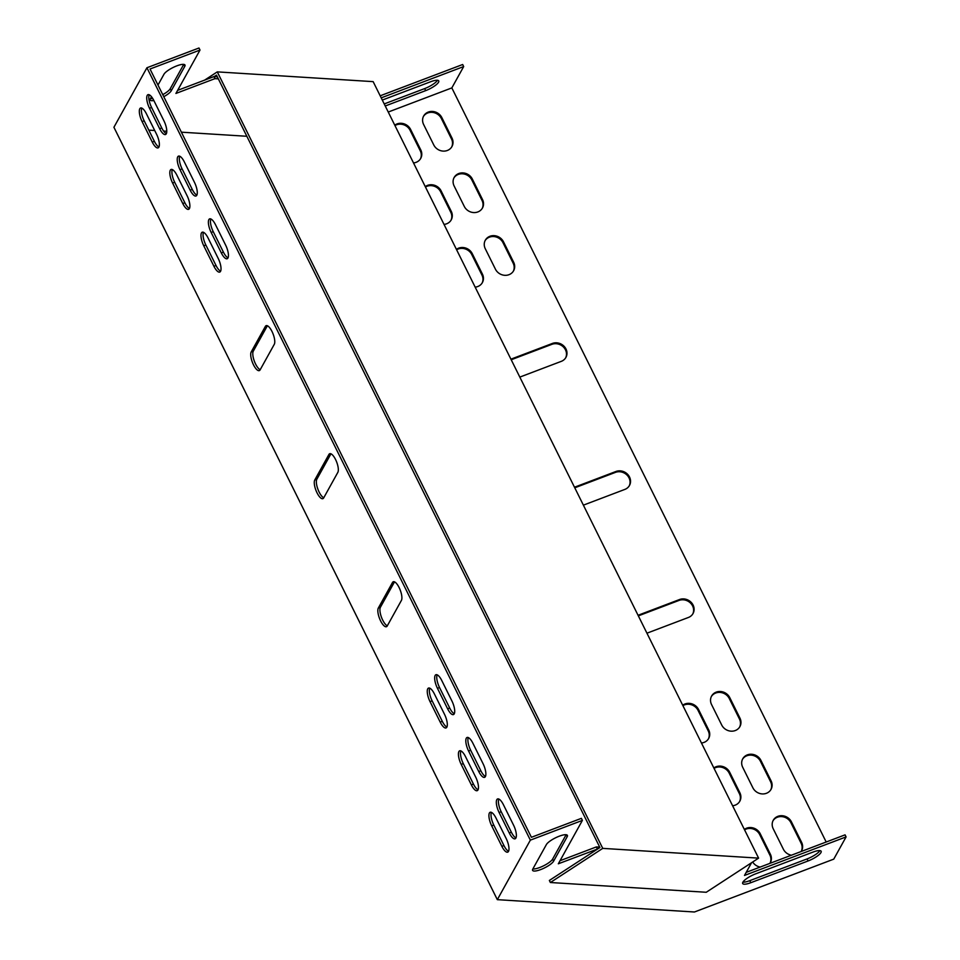 <?xml version="1.0" encoding="UTF-8"?>
<svg xmlns="http://www.w3.org/2000/svg" width="960" height="960" viewBox="0 0 960 960"><rect width="100%" height="100%" fill="white"/><g stroke="black" fill="none" stroke-linecap="round" stroke-linejoin="round"><path stroke-width="1.44" d="M274.284 344.316A10.368 3.54 -110.8 0 0 272.592 332.748A10.368 3.54 -110.8 0 0 266.16 325.656A10.368 3.54 -110.8 0 0 265.38 326.388L251.196 351.96A10.368 3.54 -110.8 0 0 252.888 363.516A10.368 3.54 -110.8 0 0 259.32 370.608A10.368 3.54 -110.8 0 0 260.1 369.888L274.284 344.316M434.364 693.864A10.368 3.54 -110.8 0 0 428.532 688.068A10.368 3.54 -110.8 0 0 430.044 701.652L440.22 722.136A10.368 3.54 -110.8 0 0 446.052 727.932A10.368 3.54 -110.8 0 0 444.528 714.348L434.364 693.864M441.768 680.52A10.368 3.54 -110.8 0 0 435.924 674.724A10.368 3.54 -110.8 0 0 437.448 688.308L447.612 708.792A10.368 3.54 -110.8 0 0 453.456 714.588A10.368 3.54 -110.8 0 0 451.932 701.016L441.768 680.52M472.908 743.268A10.368 3.54 -110.8 0 0 467.076 737.472A10.368 3.54 -110.8 0 0 468.588 751.044L478.764 771.54A10.368 3.54 -110.8 0 0 484.596 777.336A10.368 3.54 -110.8 0 0 483.084 763.752L472.908 743.268M465.504 756.612A10.368 3.54 -110.8 0 0 459.672 750.804A10.368 3.54 -110.8 0 0 461.196 764.388L471.36 784.884A10.368 3.54 -110.8 0 0 477.204 790.68A10.368 3.54 -110.8 0 0 475.68 777.096L465.504 756.612M496.02 818.076A10.368 3.54 -110.8 0 0 490.188 812.268A10.368 3.54 -110.8 0 0 491.7 825.852L501.876 846.348A10.368 3.54 -110.8 0 0 507.708 852.144A10.368 3.54 -110.8 0 0 506.196 838.56L496.02 818.076M152.268 142.08A10.368 3.54 -110.8 0 0 158.112 147.876A10.368 3.54 -110.8 0 0 156.588 134.292L146.424 113.808A10.368 3.54 -110.8 0 0 140.58 108A10.368 3.54 -110.8 0 0 142.104 121.584L152.268 142.08L154.356 141.288A10.368 3.54 -110.8 0 0 158.964 146.988M751.548 862.728L744.492 875.448L846.084 836.904L833.748 859.14L694.428 912L497.328 899.664L113.916 127.272L146.928 67.752L530.352 840.144L582.396 820.392L558.324 863.796L597.624 848.988M497.328 899.664L530.352 840.144M159.672 128.736A10.368 3.54 -110.8 0 0 165.504 134.532A10.368 3.54 -110.8 0 0 163.992 120.948L153.816 100.464A10.368 3.54 -110.8 0 0 147.984 94.668A10.368 3.54 -110.8 0 0 149.508 108.24L159.672 128.736L161.76 127.944A10.368 3.54 -110.8 0 0 166.368 133.644M503.424 804.732A10.368 3.54 -110.8 0 0 497.592 798.936A10.368 3.54 -110.8 0 0 499.104 812.508L509.28 833.004A10.368 3.54 -110.8 0 0 515.112 838.8A10.368 3.54 -110.8 0 0 513.588 825.216L503.424 804.732M182.784 203.532A10.368 3.54 -110.8 0 0 188.616 209.34A10.368 3.54 -110.8 0 0 187.104 195.756L176.928 175.272A10.368 3.54 -110.8 0 0 171.096 169.464A10.368 3.54 -110.8 0 0 172.608 183.048L182.784 203.532L184.86 202.752A10.368 3.54 -110.8 0 0 189.468 208.452M190.188 190.2A10.368 3.54 -110.8 0 0 196.02 195.996A10.368 3.54 -110.8 0 0 194.496 182.412L184.332 161.928A10.368 3.54 -110.8 0 0 178.5 156.12A10.368 3.54 -110.8 0 0 180.012 169.704L190.188 190.2L192.264 189.408A10.368 3.54 -110.8 0 0 196.872 195.108M215.472 224.664A10.368 3.54 -110.8 0 0 209.64 218.868A10.368 3.54 -110.8 0 0 211.164 232.452L221.328 252.936A10.368 3.54 -110.8 0 0 227.16 258.744A10.368 3.54 -110.8 0 0 225.648 245.16L215.472 224.664M208.08 238.008A10.368 3.54 -110.8 0 0 202.236 232.212A10.368 3.54 -110.8 0 0 203.76 245.796L213.924 266.28A10.368 3.54 -110.8 0 0 219.768 272.076A10.368 3.54 -110.8 0 0 218.244 258.504L208.08 238.008M401.412 600.408A10.368 3.54 -110.8 0 0 399.72 588.852A10.368 3.54 -110.8 0 0 393.288 581.748A10.368 3.54 -110.8 0 0 392.508 582.48L378.324 608.052A10.368 3.54 -110.8 0 0 380.016 619.62A10.368 3.54 -110.8 0 0 386.448 626.712A10.368 3.54 -110.8 0 0 387.228 625.98L401.412 600.408M337.848 472.356A10.368 3.54 -110.8 0 0 336.156 460.8A10.368 3.54 -110.8 0 0 329.724 453.708A10.368 3.54 -110.8 0 0 328.944 454.428L314.76 480A10.368 3.54 -110.8 0 0 316.452 491.568A10.368 3.54 -110.8 0 0 322.884 498.66A10.368 3.54 -110.8 0 0 323.664 497.928L337.848 472.356M267.384 325.752L253.284 351.168A10.368 3.54 -110.8 0 0 254.352 361.2A10.368 3.54 -110.8 0 0 260.184 369.72M429.756 688.164A10.368 3.54 -110.8 0 0 432.132 700.86L442.296 721.344A10.368 3.54 -110.8 0 0 446.904 727.044M437.16 674.82A10.368 3.54 -110.8 0 0 439.524 687.516L449.7 708A10.368 3.54 -110.8 0 0 454.308 713.7M468.3 737.568A10.368 3.54 -110.8 0 0 470.676 750.264L480.84 770.748A10.368 3.54 -110.8 0 0 485.448 776.448M460.908 750.912A10.368 3.54 -110.8 0 0 463.272 763.596L473.448 784.092A10.368 3.54 -110.8 0 0 478.056 789.792M491.412 812.376A10.368 3.54 -110.8 0 0 493.788 825.06L503.952 845.556A10.368 3.54 -110.8 0 0 508.56 851.256M141.816 108.096A10.368 3.54 -110.8 0 0 144.18 120.792L154.356 141.288M146.928 67.752L198.984 48L200.004 50.052L150.024 69.012L531.408 837.3L581.388 818.34L582.396 820.392M149.208 94.764A10.368 3.54 -110.8 0 0 151.584 107.46L161.76 127.944M498.816 799.032A10.368 3.54 -110.8 0 0 501.192 811.728L511.356 832.212A10.368 3.54 -110.8 0 0 515.964 837.912M172.32 169.56A10.368 3.54 -110.8 0 0 174.696 182.256L184.86 202.752M179.724 156.228A10.368 3.54 -110.8 0 0 182.1 168.912L192.264 189.408M210.864 218.964A10.368 3.54 -110.8 0 0 213.24 231.66L223.416 252.144A10.368 3.54 -110.8 0 0 228.024 257.856M203.472 232.308A10.368 3.54 -110.8 0 0 205.836 245.004L216.012 265.488A10.368 3.54 -110.8 0 0 220.62 271.188M394.512 581.844L380.412 607.26A10.368 3.54 -110.8 0 0 381.48 617.292A10.368 3.54 -110.8 0 0 387.312 625.824M330.948 453.804L316.848 479.22A10.368 3.54 -110.8 0 0 317.916 489.252A10.368 3.54 -110.8 0 0 323.748 497.772M437.484 80.28A11.844 3.084 -26.4 0 1 424.656 88.596L384.216 103.932M177.636 90.36L213.948 76.584L217.32 76.8M380.184 95.808L462.672 64.512L463.68 66.564L451.836 87.912L388.236 112.044M150.444 98.628A11.844 3.084 153.6 0 0 152.736 98.496M162.756 94.644A11.844 3.084 153.6 0 0 170.208 88.764L183.732 64.392M385.236 105.984L425.664 90.636A11.844 3.084 153.6 0 0 438.744 80.928A11.844 3.084 153.6 0 0 430.608 81.744L382.296 100.068M246.84 136.272L181.392 132.18M166.776 131.256L163.608 131.064M154.704 130.5L148.824 130.14M381.204 97.86L463.68 66.564M200.004 50.052L175.92 93.444L214.968 78.636L218.328 78.852M153.852 100.524A11.844 3.084 -26.4 0 1 150.204 100.032A11.844 3.084 -26.4 0 1 150.396 98.712L151.5 96.732M157.992 85.044L163.968 74.256A11.844 3.084 -26.4 0 1 174.936 66.636A11.844 3.084 -26.4 0 1 184.992 65.04A11.844 3.084 -26.4 0 1 184.788 66.348L171.228 90.816A11.844 3.084 -26.4 0 1 163.776 96.696M755.748 873.816L813 852.084A11.844 3.084 -26.4 0 1 821.148 851.268A11.844 3.084 -26.4 0 1 808.068 860.976L750.816 882.708A11.844 3.084 -26.4 0 1 742.668 883.524A11.844 3.084 -26.4 0 1 755.748 873.816M567.192 836.7A11.844 3.084 153.6 0 0 567.396 835.38A11.844 3.084 153.6 0 0 557.34 836.976A11.844 3.084 153.6 0 0 546.372 844.596L532.8 869.052A11.844 3.084 153.6 0 0 532.608 870.372A11.844 3.084 153.6 0 0 542.652 868.776A11.844 3.084 153.6 0 0 553.62 861.156L567.192 836.7L566.22 834.744M819.888 850.62A11.844 3.084 -26.4 0 1 807.048 858.936L749.796 880.656A11.844 3.084 -26.4 0 1 742.92 882.132M560.04 860.712L596.352 846.924L599.712 847.14M746.208 872.364L845.064 834.852L846.084 836.904M532.848 868.968A11.844 3.084 153.6 0 0 543.66 865.776A11.844 3.084 153.6 0 0 552.612 859.104L566.124 834.732M583.38 505.152L624.864 489.408A10.368 9.36 29 0 0 629.472 485.472A10.368 9.36 29 0 0 627.612 474.3A10.368 9.36 29 0 0 615.96 471.48L574.488 487.224M519.816 377.1L561.3 361.356A10.368 9.36 29 0 0 565.908 357.432A10.368 9.36 29 0 0 564.048 346.248A10.368 9.36 29 0 0 552.396 343.44L510.924 359.172M646.944 633.192L688.428 617.46A10.368 9.36 29 0 0 693.036 613.524A10.368 9.36 29 0 0 691.176 602.352A10.368 9.36 29 0 0 679.524 599.532L638.052 615.276M701.448 742.992A10.368 9.36 29 0 0 708.672 738.456A10.368 9.36 29 0 0 708.708 729.972L698.544 709.488A10.368 9.36 29 0 0 682.704 705.228M475.164 287.136A10.368 9.36 29 0 0 482.376 282.6A10.368 9.36 29 0 0 482.424 274.116L472.248 253.632A10.368 9.36 29 0 0 456.42 249.384M729.768 697.632A10.368 9.36 29 0 0 720.72 691.524A10.368 9.36 29 0 0 711.6 696.06A10.368 9.36 29 0 0 711.552 704.544L721.728 725.04A10.368 9.36 29 0 0 730.788 731.148A10.368 9.36 29 0 0 739.896 726.612A10.368 9.36 29 0 0 739.944 718.128L729.768 697.632L729.276 698.52A10.368 9.36 29 0 0 720.492 692.448A10.368 9.36 29 0 0 711.372 696.516M503.484 241.788A10.368 9.36 29 0 0 494.424 235.668A10.368 9.36 29 0 0 485.316 240.216A10.368 9.36 29 0 0 485.268 248.7L495.432 269.184A10.368 9.36 29 0 0 504.492 275.292A10.368 9.36 29 0 0 513.612 270.756A10.368 9.36 29 0 0 513.66 262.272L503.484 241.788L502.992 242.676A10.368 9.36 29 0 0 494.208 236.592A10.368 9.36 29 0 0 485.076 240.66M760.92 760.38A10.368 9.36 29 0 0 751.86 754.272A10.368 9.36 29 0 0 742.74 758.808A10.368 9.36 29 0 0 742.704 767.292L752.868 787.776A10.368 9.36 29 0 0 761.928 793.896A10.368 9.36 29 0 0 771.048 789.348A10.368 9.36 29 0 0 771.084 780.864L760.92 760.38L760.428 761.268A10.368 9.36 29 0 0 751.644 755.184A10.368 9.36 29 0 0 742.512 759.264M464.292 206.436A10.368 9.36 29 0 0 473.352 212.544A10.368 9.36 29 0 0 482.46 208.008A10.368 9.36 29 0 0 482.508 199.524L472.332 179.04A10.368 9.36 29 0 0 463.284 172.932A10.368 9.36 29 0 0 454.164 177.468A10.368 9.36 29 0 0 454.116 185.952L464.292 206.436M732.6 805.74A10.368 9.36 29 0 0 739.812 801.204A10.368 9.36 29 0 0 739.86 792.72L729.684 772.236A10.368 9.36 29 0 0 713.856 767.976M444.012 224.4A10.368 9.36 29 0 0 451.236 219.864A10.368 9.36 29 0 0 451.272 211.38L441.108 190.884A10.368 9.36 29 0 0 425.268 186.636M769.884 863.376A10.368 9.36 29 0 0 770.328 862.668A10.368 9.36 29 0 0 770.364 854.184L760.2 833.688A10.368 9.36 29 0 0 744.36 829.44M752.664 862.008A10.368 9.36 29 0 0 760.176 867.06M801.108 851.532A10.368 9.36 29 0 0 801.552 850.812A10.368 9.36 29 0 0 801.6 842.328L791.424 821.844A10.368 9.36 29 0 0 782.376 815.736A10.368 9.36 29 0 0 773.256 820.272A10.368 9.36 29 0 0 773.208 828.756L783.384 849.24A10.368 9.36 29 0 0 791.4 855.216M413.508 162.936A10.368 9.36 29 0 0 420.72 158.4A10.368 9.36 29 0 0 420.768 149.916L410.592 129.42A10.368 9.36 29 0 0 394.764 125.172M433.776 144.972A10.368 9.36 29 0 0 442.836 151.08A10.368 9.36 29 0 0 451.956 146.544A10.368 9.36 29 0 0 451.992 138.06L441.828 117.576A10.368 9.36 29 0 0 432.768 111.468A10.368 9.36 29 0 0 423.66 116.004A10.368 9.36 29 0 0 423.612 124.488L433.776 144.972M451.836 87.912L826.188 842.016M629.22 485.916A10.368 9.36 29 0 0 626.928 474.996A10.368 9.36 29 0 0 615.468 472.368L574.776 487.812M565.656 357.864A10.368 9.36 29 0 0 563.364 346.944A10.368 9.36 29 0 0 551.904 344.328L511.212 359.76M692.784 613.956A10.368 9.36 29 0 0 690.492 603.048A10.368 9.36 29 0 0 679.032 600.42L638.34 615.864M708.408 738.9A10.368 9.36 29 0 0 708.216 730.86L698.052 710.376A10.368 9.36 29 0 0 682.908 705.648M482.124 283.044A10.368 9.36 29 0 0 481.932 275.004L471.756 254.52A10.368 9.36 29 0 0 456.624 249.792M739.632 727.044A10.368 9.36 29 0 0 739.452 719.016L729.276 698.52M513.348 271.188A10.368 9.36 29 0 0 513.156 263.16L502.992 242.676M770.784 789.792A10.368 9.36 29 0 0 770.592 781.752L760.428 761.268M482.208 208.452A10.368 9.36 29 0 0 482.016 200.412L471.84 179.928A10.368 9.36 29 0 0 463.056 173.844A10.368 9.36 29 0 0 453.936 177.924M739.548 801.636A10.368 9.36 29 0 0 739.368 793.608L729.192 773.124A10.368 9.36 29 0 0 714.06 768.384M450.972 220.296A10.368 9.36 29 0 0 450.78 212.268L440.616 191.772A10.368 9.36 29 0 0 425.472 187.044M770.064 863.1A10.368 9.36 29 0 0 769.872 855.072L759.708 834.588A10.368 9.36 29 0 0 744.564 829.848M801.3 851.256A10.368 9.36 29 0 0 801.108 843.216L790.932 822.732A10.368 9.36 29 0 0 782.148 816.648A10.368 9.36 29 0 0 773.028 820.728M420.456 158.832A10.368 9.36 29 0 0 420.276 150.804L410.1 130.32A10.368 9.36 29 0 0 394.968 125.58M451.692 146.988A10.368 9.36 29 0 0 451.5 138.948L441.336 118.464A10.368 9.36 29 0 0 432.552 112.38A10.368 9.36 29 0 0 423.42 116.46M213.948 76.584L214.968 78.636M597.36 848.976L596.352 846.924M758.604 858.132L373.152 81.636L217.284 71.88L602.736 848.376L758.604 858.132L706.248 892.272L550.38 882.516L549.36 880.464L599.904 847.512L216.48 75.12L214.2 76.608M204.672 80.1L217.284 71.88M602.736 848.376L550.38 882.516M451.5 138.948L451.992 138.06M441.336 118.464L441.828 117.576M420.276 150.804L420.768 149.916M410.1 130.32L410.592 129.42M790.932 822.732L791.424 821.844M801.108 843.216L801.6 842.328M759.708 834.588L760.2 833.688M769.872 855.072L770.364 854.184M450.78 212.268L451.272 211.38M440.616 191.772L441.108 190.884M729.192 773.124L729.684 772.236M739.368 793.608L739.86 792.72M482.016 200.412L482.508 199.524M471.84 179.928L472.332 179.04M770.592 781.752L771.084 780.864M513.156 263.16L513.66 262.272M739.452 719.016L739.944 718.128M471.756 254.52L472.248 253.632M481.932 275.004L482.424 274.116M698.052 710.376L698.544 709.488M708.216 730.86L708.708 729.972M679.032 600.42L679.524 599.532M551.904 344.328L552.396 343.44M615.468 472.368L615.96 471.48M750.816 882.708L749.796 880.656M808.068 860.976L807.048 858.936M425.664 90.636L424.656 88.596M149.508 108.24L151.584 107.46M142.104 121.584L144.18 120.792M499.104 812.508L501.192 811.728M509.28 833.004L511.356 832.212M491.7 825.852L493.788 825.06M501.876 846.348L503.952 845.556M172.608 183.048L174.696 182.256M461.196 764.388L463.272 763.596M471.36 784.884L473.448 784.092M180.012 169.704L182.1 168.912M468.588 751.044L470.676 750.264M478.764 771.54L480.84 770.748M211.164 232.452L213.24 231.66M221.328 252.936L223.416 252.144M437.448 688.308L439.524 687.516M447.612 708.792L449.7 708M203.76 245.796L205.836 245.004M213.924 266.28L216.012 265.488M430.044 701.652L432.132 700.86M440.22 722.136L442.296 721.344M553.62 861.156L552.612 859.104M184.788 66.348L183.816 64.404M171.228 90.816L170.208 88.764M392.508 582.48L394.344 581.784M378.324 608.052L380.412 607.26M265.38 326.388L267.216 325.692M251.196 351.96L253.284 351.168M328.944 454.428L330.78 453.732M314.76 480L316.848 479.22"/></g></svg>
